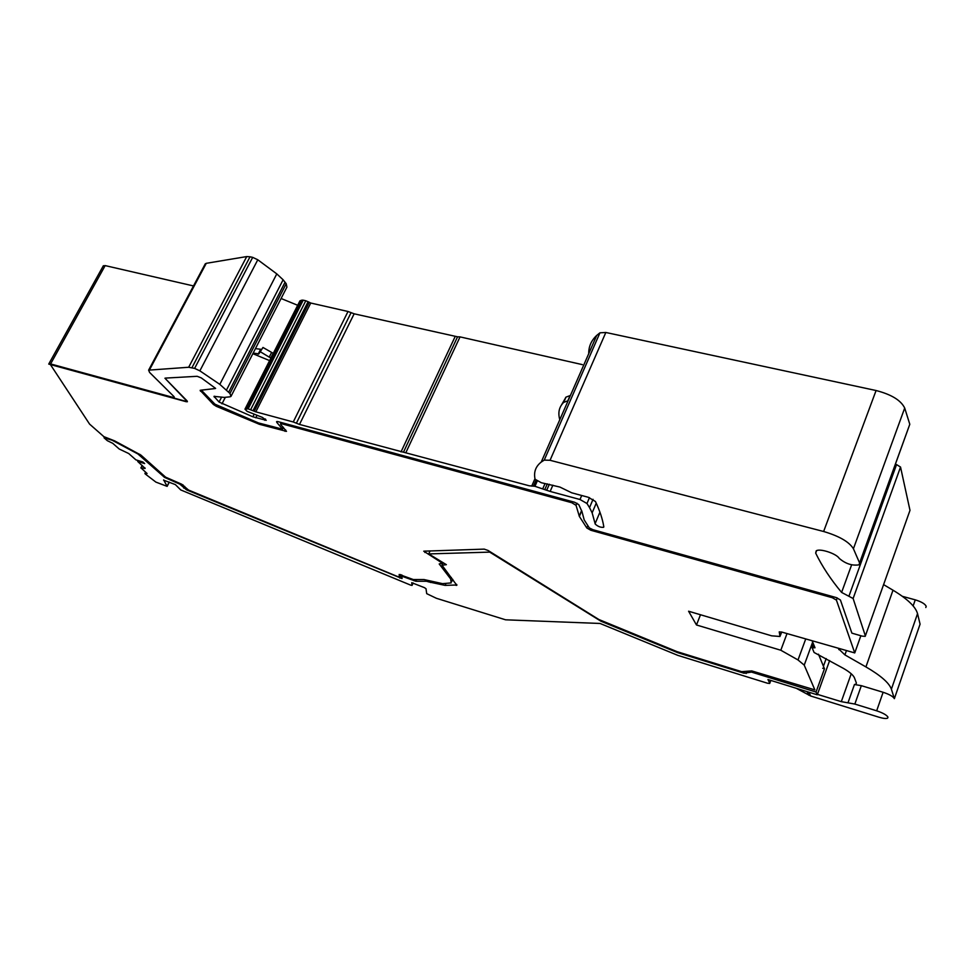 <?xml version="1.0" encoding="UTF-8"?>
<svg xmlns="http://www.w3.org/2000/svg" width="975" height="975" viewBox="0 0 975 975"><rect width="100%" height="100%" fill="white"/><g stroke="black" fill="none" stroke-linecap="round" stroke-linejoin="round"><path stroke-width="1.46" d="M700.489 614.75L696.479 624.975L688.594 611.227L771.652 635.822L780.024 636.48L779.232 631.885L781.779 632.08L854.746 652.921L836.416 600.112L832.333 597.724L590.826 530.266L586.828 527.987L579.345 516.384L576.042 505.33L571.777 502.71L282.055 423.857L280.568 423.82L280.812 424.637L286.504 431.364L259.435 424.308L216.328 406.319L213.452 404.515L200.155 390.329L215.28 388.525L201.289 390.122L214.975 404.198L258.558 422.967L282.555 429.183L276.827 422.431L276.583 421.614L278.058 421.651L574.616 502.247L578.772 504.623L581.99 511.643L584.208 519.943L589.327 527.926L592.849 529.669L836.306 597.59L840.401 599.978L851.894 633.153L862.29 636.151L865.203 636.346L909.797 510.888M193.501 285.943L105.166 265.602L50.59 363.931L173.062 397.41L174.33 397.447L173.977 396.593L149.602 372.45L148.627 370.147L188.675 367.258L194.622 368.392L199.863 370.841L219.826 384.369L229.954 393.473L230.965 396.435L229.844 396.837L224.299 397.41L214 396.35L219.07 402.053L252.866 416.8L266.248 420.31L262.324 417.373L247.102 411.34L244.969 409.171L248.15 408.83L255.816 411.852L293.256 421.968L299.496 424.43L529.218 485.782L534.958 486.293L550.156 491.437L579.991 499.505L586.974 503.502L589.534 507.609L592.142 512.862L595.237 524.099C597.967 526.549 600.771 527.609 603.622 527.292L603.817 526.817C602.611 519.175 599.82 510.742 595.457 501.503L588.315 497.274L571.764 492.826L559.894 487.061L541.271 482.71L535.08 479.249C533.544 472.205 535.604 466.477 541.235 462.053L544.233 460.102L550.046 460.285L823.631 531.497C839.243 536.116 849.176 541.868 853.418 548.742L859.584 562.965L859.072 564.83C852.174 565.914 845.581 563.782 839.292 558.419L839.061 558.102C835.697 553.3 819.463 548.169 816.197 550.863L815.685 553.13C822.047 566.231 830.688 579.333 841.608 592.422L853.113 598.504L865.361 635.907M50.59 363.931L48.75 364.102L187.395 401.724L164.946 378.227L187.066 400.883L187.395 401.724L186.115 401.688L50.737 364.65M165.311 378.105L197.169 376.301L201.252 377.886L197.169 376.301L165.311 378.105M201.252 377.886L215.609 388.403L201.252 377.886M909.992 510.352L900.534 467.049L853.113 598.504M848.969 596.078L896.549 464.587L900.534 467.049M896.549 464.587L895.452 464.319M859.584 562.965L909.797 424.283L859.67 563.184M909.797 424.283L904.703 408.05L853.418 548.742M823.631 531.497L876.086 390.524C891.43 394.485 900.961 400.335 904.703 408.05M876.086 390.524L605.828 332.475L599.954 332.816L596.737 335.4C591.289 340.494 588.62 346.576 588.729 353.657M582.343 364.626L460.042 336.887L405.953 452.449M403.479 452.181L457.555 336.814L460.042 336.887M457.555 336.814L354.144 313.804L348.014 311.488L310.745 303.03L308.088 301.726L253.086 410.524M250.733 409.524L305.784 300.763L308.088 301.726M305.784 300.763L303.213 300.178L248.15 408.83M246.943 408.696L301.994 300.142L303.213 300.178M301.994 300.142L300.166 300.739L245.2 409.061M297.692 305.285L281.105 298.496M229.954 393.473L286.211 283.725L286.918 287.125L231.258 395.874M286.211 283.725L283.116 279.788L226.566 389.89M219.826 384.369L276.79 273.89L283.116 279.788M276.79 273.89L257.79 259.777L199.863 370.841M194.622 368.392L252.696 257.363L257.79 259.777M252.696 257.363L250.027 256.791L191.953 367.697M188.675 367.258L246.724 256.571L250.027 256.791M246.724 256.571L206.261 263.323L149.504 369.854M205.103 264.164L206.261 263.323M103.277 265.895L105.166 265.602M818.488 654.201L824.46 668.777L822.705 668.253M829.64 660.55L817.282 694.809L816.051 692.031L824.46 668.777M142.289 465.514L141.022 467.939L145.141 468.414L137.707 461.467L144.653 463.564L142.862 461.967L135.903 459.871L128.724 453.533L119.218 449.012L112.771 443.345L107.311 440.676L104.069 437.824L104.459 437.092M138.182 460.566L137.707 461.467M163.678 479.932L167.127 486.379L155.89 482.101L145.153 473.887L147.054 473.497L141.022 467.939M163.568 480.139L175.378 484.612L180.741 489.938L410.609 585.11L412.072 585.402L411.73 582.697L424.357 587.608L426.014 588.729L426.697 593.653L436.373 598.284L505.586 619.808L600.064 623.464L677.82 655.358L767.435 683.207L769.702 683.463L770.786 680.404M817.282 694.809L767.947 679.526L769.775 683.122M402.017 578.553L186.517 489.84L179.778 484.112L164.58 477.409L137.902 453.96L112.076 440.2L104.069 437.824M402.078 578.394L401.737 576.152L415.874 581.246L426.502 581.246L426.867 580.454M429.158 581.015L428.768 581.904L426.502 581.246M428.768 581.904L445.1 585.378L445.867 583.672M456.934 584.976L445.1 585.378M456.8 585.28L442.028 565.244L446.367 564.671L428.72 553.922L430.085 550.899M816.051 692.031L751.493 672.08L744.035 673.225L677.796 652.689L600.99 621.246L489.73 552.118L428.72 553.922M751.493 672.08L751.908 670.958M399.153 574.616L399.506 576.871L397.312 576.432L188.492 490.035L181.728 484.234L165.604 477.153L140.9 455.081L114.514 440.822L103.85 436.642L89.578 424.101L50.615 364.882M399.202 574.458L413.351 579.552L423.979 579.54L442.565 583.659L451.157 582.916L450.694 578.979L451.364 577.492M676.833 652.336L677.101 651.666L598.821 619.491L488.122 550.497L484.234 549.12L423.747 551.18L440.615 562.063L441.699 563.318L439.201 563.952L450.694 578.979M677.101 651.666L741.634 671.653L751.737 670.91L814.881 689.898L804.229 665.133L812.662 642.086M696.479 624.975L780.817 650.24L798.013 659.953L804.229 665.133M780.817 650.24L786.996 633.604M566 397.117L563.696 402.37L567.791 400.847L570.107 395.582L566 397.117L561.551 404.881M563.696 402.37L563.428 402.614C559.163 407.05 557.907 412.547 559.638 419.092L559.845 419.579M273.293 353.364L262.97 347.466L258.887 353.864L253.159 353.084M271.513 352.621L269.222 357.13L260.666 351.963M269.222 357.13L271.001 357.862M255.45 348.611L261.202 349.342L258.911 353.827M262.97 347.466L258.887 353.864M269.612 360.616L252.854 353.681M796.331 688.326L810.652 695.992L878.914 717.198C883.228 718.49 886.129 718.807 887.603 718.161L887.981 717.173C886.714 715.041 882.936 712.92 876.671 710.812L854.843 704.06L841.303 701.647L817.428 694.371M925.811 607.51L926.213 606.34C925.092 603.915 921.436 601.746 915.257 599.844L902.375 596.322M883.594 584.622L893.003 590.204C907.469 598.942 915.647 606.755 917.536 613.653L920.071 624.158L894.368 698.661C893.124 696.479 889.371 694.346 883.118 692.274L861.339 685.669L854.453 684.511L856.001 684.133L856.367 683.036L854.478 677.905C853.357 675.163 849.627 671.958 843.277 668.302L814.076 652.47L812.09 647.693L815.003 647.778L812.224 641.026M894.368 698.661L891.394 689.179C889.2 682.939 880.705 675.517 865.922 666.912L844.911 654.895L838.524 648.753M813.443 643.987L812.09 647.693M841.608 592.422L851.626 564.842M815.685 553.13L816.599 550.643M550.046 460.285L605.828 332.475M544.233 460.102L599.954 332.816M595.079 523.721L599.942 512.18M592.142 512.862L596.237 503.161M589.534 507.609L593.044 499.31M589.461 497.628L586.974 503.502M579.991 499.505L581.697 495.495M552.874 485.184L550.156 491.437M546.756 490.133L549.327 484.234M547.292 483.844L544.952 489.218M542.904 488.438L544.976 483.685M537.213 481.114L534.958 486.293M533.459 486.074L535.97 480.322M534.97 478.701L531.704 486.135M401.018 451.9L455.069 336.728M354.144 313.804L299.496 424.43M296.376 423.199L351.085 312.646M293.256 421.968L348.014 311.488M310.745 303.03L255.816 411.852M254.256 411.182L309.221 302.396M264.786 420.274L265.432 418.994M256.913 415.545L255.767 417.812M252.866 416.8L254.097 414.363M225.335 397.3L221.971 403.869M219.07 402.053L221.618 397.081M214.695 396.252L214.268 397.081M285.066 282.262L228.698 392.145L285.041 282.238M173.062 397.41L173.66 396.277M282.311 428.391L282.994 427.013M276.827 422.431L277.302 421.492M144.58 468.463L144.909 467.842M146.079 472.656L145.616 473.545M167.115 486.135L169.223 482.064M412.108 585.305L413.168 582.989L412.108 585.317M139.425 454.959L139.778 454.289M164.58 477.409L164.994 476.604M182.532 485.879L183.044 484.88M183.775 488.085L184.665 486.342M186.517 489.84L186.847 489.194M399.823 578.102L401.31 574.86M413.948 580.734L414.485 579.552M416.642 579.552L415.874 581.246M431.035 581.38L430.536 582.502M456.105 585.427L456.58 584.354M443.223 562.758L442.333 564.732M600.99 621.246L601.246 620.624M677.796 652.689L678.076 651.97M744.035 673.225L744.595 671.751M746.119 673.518L746.984 671.214M836.416 600.112L837.22 597.894M854.892 652.519L860.864 635.737L854.892 652.519M832.333 597.724L832.747 596.602M590.826 530.266L591.313 529.108M586.828 527.987L587.84 525.598M579.345 516.384L581.709 510.815M579.223 516.141L581.612 510.534M576.042 505.33L576.956 503.185M571.777 502.71L572.252 501.601M282.055 423.857L282.555 422.87M285.029 431.328L285.699 429.963M259.435 424.308L259.911 423.345M258.351 423.918L258.802 423.04M216.328 406.319L216.767 405.478M213.452 404.515L214.086 403.284M200.484 391.219L201.033 390.146M399.555 576.712L400.53 574.58L399.567 576.737M440.615 562.063L440.932 561.356M424.868 552.472L425.514 551.046M798.013 659.953L805.679 639.1M780.366 635.054L781.511 631.995M826.178 658.576L823.424 666.254M565.732 397.373L563.428 402.614M273.146 353.328L270.855 357.825M260.398 349.745L258.119 354.23M808.714 695.163L807.117 691.665M810.652 695.992L808.957 692.226M854.843 704.06L861.339 685.669M883.118 692.274L876.671 710.812M854.453 684.511L847.97 702.817M851.224 673.774L841.303 701.647M917.536 613.653L891.394 689.179M893.003 590.204L865.922 666.912M846.3 651.044L844.911 654.895M839.097 648.923L838.853 649.63M814.101 645.584L813.26 647.9M913.136 605.926L915.257 599.844M541.235 462.053L596.737 335.4M244.969 409.159L299.922 300.885M148.627 370.147L205.323 263.75M48.835 363.894L103.374 265.724M283.408 427.464L282.64 429.012M140.863 467.951L142.192 465.428M144.934 473.484L145.592 472.217M167.164 486.306L169.333 482.113M769.799 683.195L770.835 680.428M402.163 575.201L401.737 576.152M442.979 562.599L441.98 564.817M280.568 423.82L281.227 422.504M451.839 581.38L452.766 579.333M441.773 563.148L442.236 562.148M780.463 635.298L781.67 632.044M856.379 683.085L856.001 684.133"/></g></svg>
